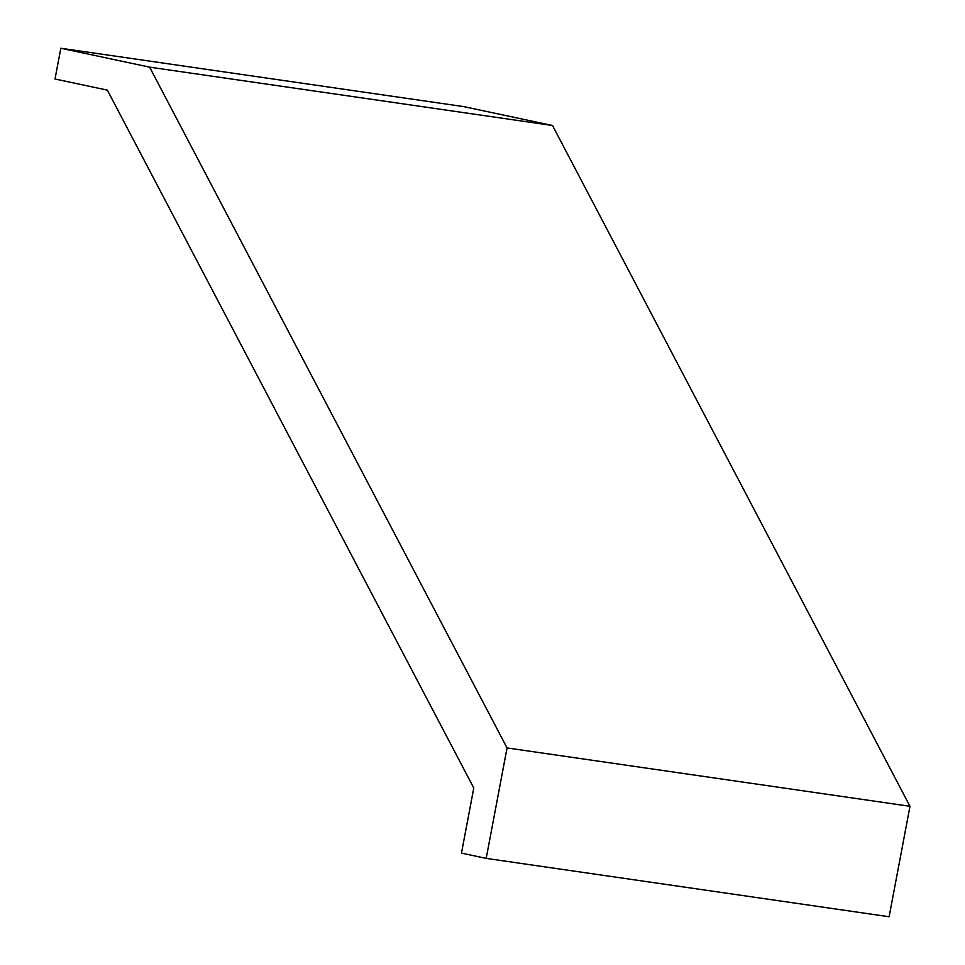 <?xml version="1.0" encoding="UTF-8"?>
<svg xmlns="http://www.w3.org/2000/svg" width="965" height="965" viewBox="0 0 965 965"><rect width="100%" height="100%" fill="white"/><g stroke="black" fill="none" stroke-linecap="round" stroke-linejoin="round"><path stroke-width="1.45" d="M909.983 806.306L889.115 916.75L486.191 858.38L461.475 853.12L473.779 788.019L107.344 90.131L55.017 78.997L60.831 48.25L149.611 67.152L507.059 747.935L909.983 806.306L552.523 125.51L149.611 67.152M486.191 858.38L507.059 747.935M60.831 48.25L463.743 106.62L552.523 125.51"/></g></svg>
